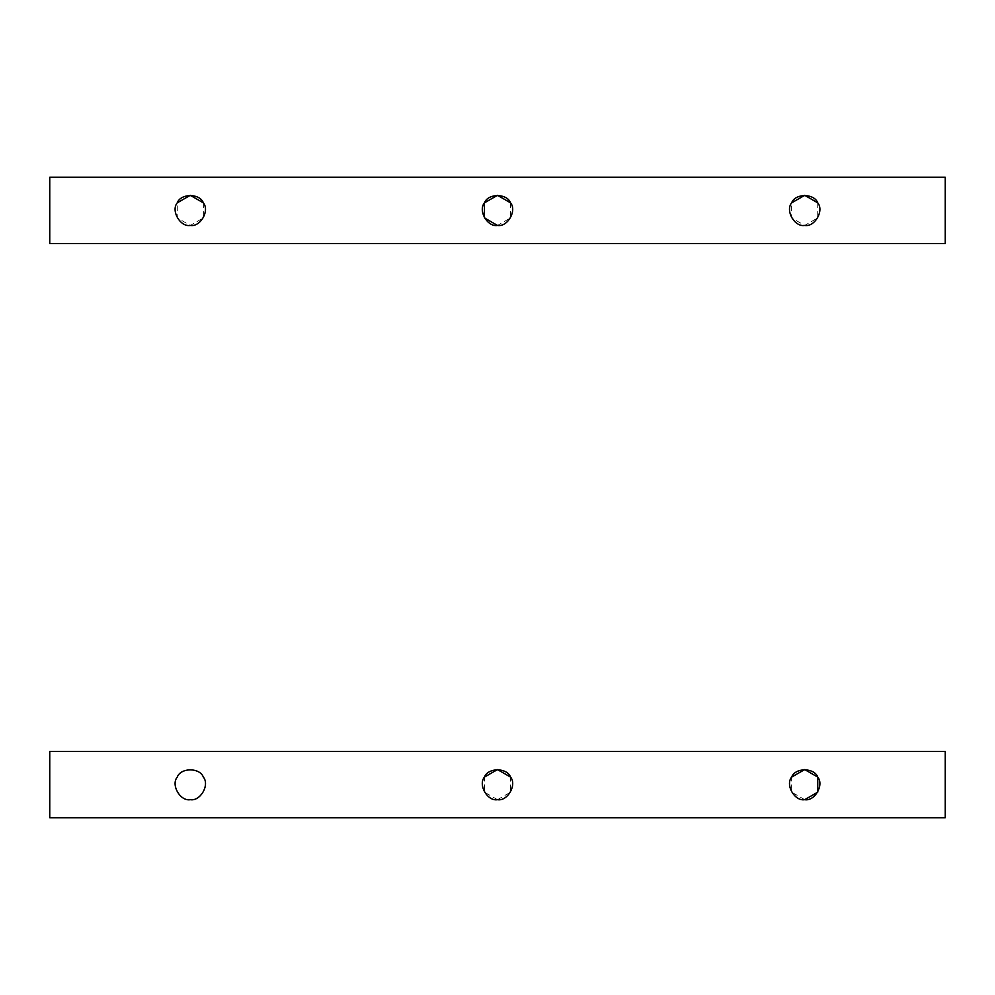 <?xml version="1.0" encoding="UTF-8"?>
<svg xmlns="http://www.w3.org/2000/svg" width="995" height="995" viewBox="0 0 995 995"><rect width="100%" height="100%" fill="white"/><g stroke="black" fill="none" stroke-linecap="round" stroke-linejoin="round"><path stroke-width="0.75" stroke-dasharray="4.97 3.73" d="M497.5 799.682L484.453 792.157L484.453 777.095C487.923 767.481 507.077 767.481 510.547 777.095L510.547 792.157L497.5 799.682M804.706 799.682L791.659 792.157L791.659 777.095C795.117 767.481 814.283 767.481 817.741 777.095M49.75 751.499L49.75 817.753L945.25 817.753L945.25 751.499L945.25 817.753L49.75 817.753L49.75 751.499L945.25 751.499L49.75 751.499M203.341 777.095C199.883 767.481 180.717 767.481 177.259 777.095M817.741 202.843L817.741 217.905L804.706 225.442L791.659 217.905L791.659 202.843M510.547 202.843L510.547 217.905L497.5 225.442M203.341 202.843L203.341 217.905L190.294 225.442L177.259 217.905L177.259 202.843M49.75 177.247L49.75 243.501L945.25 243.501L945.25 177.247L945.25 243.501L49.75 243.501L49.75 177.247L945.25 177.247L49.75 177.247"/><path stroke-width="1.49" d="M190.294 799.682C180.244 801.485 170.667 784.893 177.259 777.095C180.717 767.481 199.883 767.481 203.341 777.095C209.933 784.893 200.343 801.485 190.294 799.682C200.343 801.485 209.933 784.893 203.341 777.095C199.883 767.481 180.717 767.481 177.259 777.095C170.667 784.893 180.244 801.485 190.294 799.682C200.343 801.485 209.933 784.893 203.341 777.095C209.933 784.893 200.343 801.485 190.294 799.682C180.244 801.485 170.667 784.893 177.259 777.095C170.667 784.893 180.244 801.485 190.294 799.682M484.453 777.095L497.5 769.558L510.547 777.095C517.126 784.893 507.549 801.485 497.5 799.682C507.549 801.485 517.126 784.893 510.547 777.095C507.077 767.481 487.923 767.481 484.453 777.095C477.874 784.893 487.45 801.485 497.5 799.682C507.549 801.485 517.126 784.893 510.547 777.095C507.077 767.481 487.923 767.481 484.453 777.095C477.874 784.893 487.45 801.485 497.5 799.682C487.45 801.485 477.874 784.893 484.453 777.095M817.741 777.095C814.283 767.481 795.117 767.481 791.659 777.095L804.706 769.558L817.741 777.095L817.741 792.157L804.706 799.682C814.756 801.485 824.333 784.893 817.741 777.095C814.283 767.481 795.117 767.481 791.659 777.095C785.067 784.893 794.657 801.485 804.706 799.682C814.756 801.485 824.333 784.893 817.741 777.095C824.333 784.893 814.756 801.485 804.706 799.682C794.657 801.485 785.067 784.893 791.659 777.095C785.067 784.893 794.657 801.485 804.706 799.682M49.75 817.753L49.75 751.499L945.25 751.499L945.25 817.753L49.75 817.753L945.25 817.753L945.25 751.499L49.75 751.499L49.75 817.753M177.259 777.095C180.717 767.481 199.883 767.481 203.341 777.095M791.659 202.843L804.706 195.318L817.741 202.843C814.283 193.241 795.117 193.241 791.659 202.843C785.067 210.654 794.657 227.246 804.706 225.442C814.756 227.246 824.333 210.654 817.741 202.843C814.283 193.241 795.117 193.241 791.659 202.843C785.067 210.654 794.657 227.246 804.706 225.442C814.756 227.246 824.333 210.654 817.741 202.843C824.333 210.654 814.756 227.246 804.706 225.442C794.657 227.246 785.067 210.654 791.659 202.843C795.117 193.241 814.283 193.241 817.741 202.843M497.5 225.442L484.453 217.905L484.453 202.843L497.5 195.318L510.547 202.843C507.077 193.241 487.923 193.241 484.453 202.843C477.874 210.654 487.45 227.246 497.5 225.442C507.549 227.246 517.126 210.654 510.547 202.843C507.077 193.241 487.923 193.241 484.453 202.843C477.874 210.654 487.45 227.246 497.5 225.442C507.549 227.246 517.126 210.654 510.547 202.843C517.126 210.654 507.549 227.246 497.5 225.442C487.45 227.246 477.874 210.654 484.453 202.843C487.923 193.241 507.077 193.241 510.547 202.843M177.259 202.843L190.294 195.318L203.341 202.843C199.883 193.241 180.717 193.241 177.259 202.843C170.667 210.654 180.244 227.246 190.294 225.442C200.343 227.246 209.933 210.654 203.341 202.843C199.883 193.241 180.717 193.241 177.259 202.843C170.667 210.654 180.244 227.246 190.294 225.442C200.343 227.246 209.933 210.654 203.341 202.843C209.933 210.654 200.343 227.246 190.294 225.442C180.244 227.246 170.667 210.654 177.259 202.843C180.717 193.241 199.883 193.241 203.341 202.843M49.75 243.501L49.75 177.247L945.25 177.247L945.25 243.501L49.75 243.501L945.25 243.501L945.25 177.247L49.75 177.247L49.75 243.501"/></g></svg>
